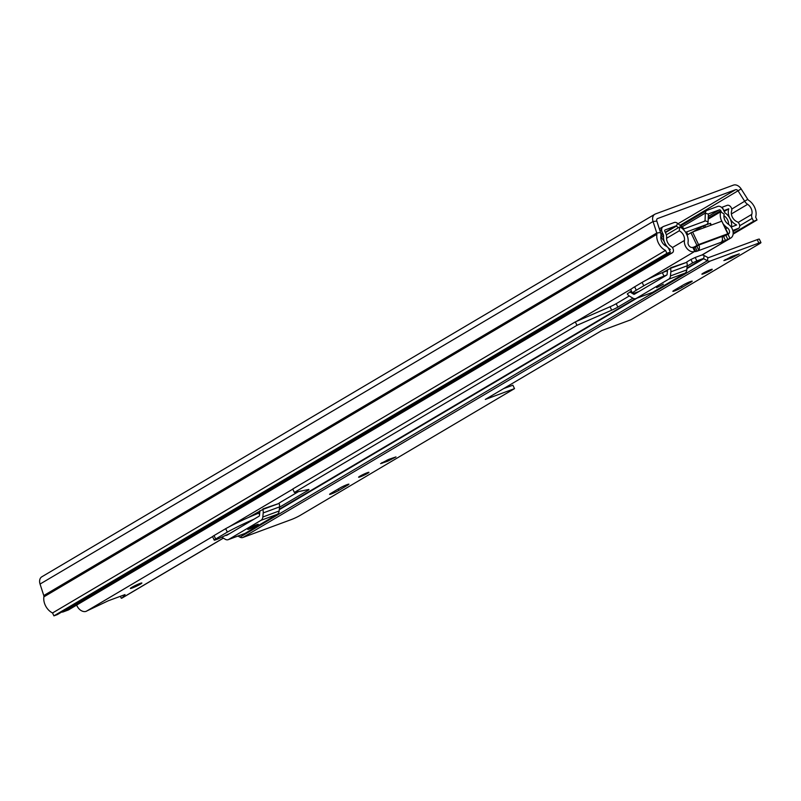 <?xml version="1.0" encoding="UTF-8"?>
<svg xmlns="http://www.w3.org/2000/svg" width="801" height="801" viewBox="0 0 801 801"><rect width="100%" height="100%" fill="white"/><g stroke="black" fill="none" stroke-linecap="round" stroke-linejoin="round"><path stroke-width="1.2" d="M670.337 252.055L57.352 614.597L53.907 615.869L666.903 253.326L670.337 252.055L668.965 249.151A5.086 3.635 59.4 0 0 666.082 246.087A7.63 5.457 -120.6 0 1 660.895 236.415A7.63 5.457 59.4 0 0 660.535 232.55L656.81 221.066A2.543 1.822 -120.6 0 1 657.391 218.643A2.543 1.822 -120.6 0 1 657.601 218.543L735.558 189.707A2.543 1.822 -120.6 0 1 738.142 190.978L744.77 201.391A7.63 5.457 59.4 0 0 747.623 204.335A7.63 5.457 -120.6 0 1 751.769 214.398A5.086 3.635 59.4 0 0 752.199 218.363L753.571 221.266L757.015 219.995L733.115 234.132M666.903 253.326L665.531 250.423A12.726 9.091 -120.6 0 1 656.89 234.292A2.543 1.822 59.4 0 0 656.77 233.001L653.045 221.517A7.63 5.457 -120.6 0 1 654.797 214.267A7.63 5.457 -120.6 0 1 655.438 213.957L733.386 185.131A7.63 5.457 -120.6 0 1 741.155 188.926L747.774 199.349A2.543 1.822 59.4 0 0 748.725 200.33A12.726 9.091 -120.6 0 1 755.633 217.091L757.015 219.995M53.907 615.869L52.536 612.965A12.726 9.091 -120.6 0 1 43.895 596.845A2.543 1.822 59.4 0 0 43.775 595.554L40.05 584.059A7.63 5.457 -120.6 0 1 41.802 576.81L654.797 214.267M733.175 233.331L753.571 221.266M52.536 612.965L665.531 250.423M139.955 583.468A6.358 0.571 154.7 0 0 133.657 586.312A6.358 0.571 154.7 0 0 130.373 588.455A6.358 0.571 154.7 0 0 132.295 587.994A6.358 0.571 154.7 0 0 138.593 585.151A6.358 0.571 154.7 0 0 141.877 583.008A6.358 0.571 154.7 0 0 139.955 583.468M256.54 524.775A5.857 0.531 154.7 0 0 250.743 527.398A5.857 0.531 154.7 0 0 247.719 529.361A5.857 0.531 154.7 0 0 249.491 528.95A5.857 0.531 154.7 0 0 255.279 526.327A5.857 0.531 154.7 0 0 258.302 524.365A5.857 0.531 154.7 0 0 256.54 524.775M663.338 284.185L656.63 287.669L663.338 284.185M223.379 538.132L122.353 597.876A8.4 5.997 59.4 0 1 122.042 598.047L125.036 594.582L108.295 600.77L85.827 611.443A8.4 5.997 59.4 0 1 76.656 605.085M721.801 236.325A4.836 3.354 69.7 0 1 721.09 242.302L730.051 238.388A8.4 5.997 59.4 0 0 730.752 238.057A8.4 5.997 59.4 0 0 733.035 231.499A8.4 5.997 59.4 0 0 728.319 224.22A7.63 5.457 -120.6 0 1 724.194 214.177L720.71 211.754L708.194 219.154M720.94 242.403A4.836 3.354 69.7 0 0 721.09 242.302L697.21 251.144L695.258 247.018L696.88 246.247L698.732 250.152A4.836 3.354 -110.3 0 0 698.852 245.036M666.342 234.833L679.759 226.903L679.258 230.798A7.63 5.457 -120.6 0 1 684.444 240.45A8.4 5.997 59.4 0 0 687.338 248.931A8.4 5.997 59.4 0 0 694.627 251.494L697.21 251.144M662.457 272.63L670.477 268.345A7.129 4.946 69.7 0 1 670.848 271.839L670.457 275.934A5.857 4.065 69.7 0 1 668.655 279.229L636.324 298.352A5.857 4.065 69.7 0 1 635.864 298.573A5.857 4.065 69.7 0 1 632.88 298.152L629.636 296.21A7.129 4.946 69.7 0 1 627.263 293.907L631.398 291.003M221.777 537.171A7.129 4.946 69.7 0 0 221.997 537.301L225.241 539.253A5.857 4.065 69.7 0 0 228.225 539.664A5.857 4.065 69.7 0 0 228.685 539.443L261.016 520.32A5.857 4.065 69.7 0 0 262.818 517.025L263.209 512.93A7.129 4.946 69.7 0 0 262.838 509.446L248.51 517.456M679.759 226.903A12.215 8.731 -120.6 0 1 685.846 232.68L687.348 235.864A12.215 8.731 -120.6 0 1 688.049 242.343A3.815 2.723 59.4 0 0 689.371 246.197A3.815 2.723 59.4 0 0 692.685 247.369L693.516 247.219M693.746 247.579L695.258 247.018M722.101 237.076L728.099 234.262A3.815 2.723 59.4 0 0 728.419 234.112A3.815 2.723 59.4 0 0 729.461 231.129A3.815 2.723 59.4 0 0 727.318 227.824A12.215 8.731 -120.6 0 1 723.884 224.67M721.721 221.206L721.08 219.644A12.215 8.731 -120.6 0 1 720.71 211.754M666.552 238.318L679.258 230.798M667.483 269.657A2.543 1.762 69.7 0 1 667.493 270.287L667.103 274.383A1.272 0.881 69.7 0 1 666.712 275.103L634.372 294.227A1.272 0.881 69.7 0 1 633.621 294.187L630.377 292.245A2.543 1.762 69.7 0 1 629.916 291.874M670.607 267.814L686.807 262.307A7.129 4.946 69.7 0 1 687.178 265.802L686.787 269.897A5.857 4.065 69.7 0 1 684.985 273.191L652.655 292.315A5.857 4.065 69.7 0 1 652.194 292.525L635.864 298.573M259.844 510.748A2.543 1.762 69.7 0 1 259.854 511.388L259.454 515.484A1.272 0.881 69.7 0 1 259.073 516.194L226.733 535.318A1.272 0.881 69.7 0 1 225.982 535.278L225.752 535.138M262.968 508.905L279.159 503.398A7.129 4.946 69.7 0 1 279.529 506.893L279.138 510.988A5.857 4.065 69.7 0 1 277.346 514.282L245.006 533.406A5.857 4.065 69.7 0 1 244.545 533.626L228.225 539.664M693.616 247.309L698.542 244.585L727.759 233.782L724.164 236.095M721.761 236.545L698.903 245.006L696.109 246.658M721.08 219.644L721.811 221.176L692.585 231.98L698.542 244.585M696.91 245.356L690.963 232.751L687.048 235.063M690.963 232.751L692.585 231.98M727.759 233.782L721.801 221.176L728.139 233.692M685.566 232.23A4.576 3.274 59.4 0 0 686.157 232.09L706.382 224.61A4.576 3.274 59.4 0 0 706.762 224.43A4.576 3.274 59.4 0 0 708.084 221.907L708.394 214.247A0.761 0.541 -120.6 0 1 708.685 213.797L719.368 209.852A1.272 0.911 -120.6 0 1 720.77 210.673L721.561 212.345M669.316 249.892L670.397 249.501A11.454 8.18 -120.6 0 1 663.568 236.055A2.543 1.822 59.4 0 0 663.268 234.473L662.247 232.32A5.086 3.635 -120.6 0 1 663.098 226.663A5.086 3.635 -120.6 0 1 663.518 226.463L674.212 222.518A4.576 3.274 -120.6 0 1 677.586 223.339L683.964 228.515A0.761 0.541 59.4 0 0 684.525 228.655L704.75 221.176A0.761 0.541 59.4 0 0 705.04 220.726L705.351 213.066A4.576 3.274 -120.6 0 1 706.672 210.543A4.576 3.274 -120.6 0 1 707.053 210.363L717.746 206.408A5.086 3.635 -120.6 0 1 723.343 209.722L724.364 211.875A2.543 1.822 59.4 0 0 725.426 213.166A11.454 8.18 -120.6 0 1 731.453 226.913L736.67 224.981A11.454 8.18 -120.6 0 1 728.76 208.791L723.874 210.603L722.252 207.169L721.691 207.499M660.925 234.262L662.587 233.271L660.965 229.837L659.794 230.267M61.677 612.034A3.815 2.723 59.4 0 0 62.999 611.974L68.215 610.042A3.815 2.723 59.4 0 0 68.536 609.891A3.815 2.723 59.4 0 0 68.826 609.681M732.795 230.428A3.815 2.723 59.4 0 0 733.075 230.348L738.292 228.415A3.815 2.723 59.4 0 0 738.612 228.265A3.815 2.723 59.4 0 0 739.583 224.931A3.815 2.723 59.4 0 0 736.92 221.657A7.63 5.457 -120.6 0 1 731.643 210.873A3.815 2.723 59.4 0 0 730.652 206.748A3.815 2.723 59.4 0 0 727.138 205.356L722.252 207.169M723.924 215.659A6.358 4.546 59.4 0 0 724.444 216.08A7.63 5.457 -120.6 0 1 728.57 224.39M665.481 254.928A3.815 2.723 59.4 0 0 666.792 254.868L672.019 252.936A3.815 2.723 59.4 0 0 672.339 252.786A3.815 2.723 59.4 0 0 673.371 249.752A3.815 2.723 59.4 0 0 671.148 246.438A7.63 5.457 -120.6 0 1 666.592 237.476A6.358 4.546 59.4 0 0 665.841 233.512L664.83 231.369A1.272 0.911 -120.6 0 1 665.15 229.907L675.834 225.952A0.761 0.541 -120.6 0 1 676.394 226.092L678.397 227.714M660.815 237.196A11.454 8.18 -120.6 0 1 665.581 245.827M662.587 233.271L660.865 233.912M724.184 211.504L728.76 208.791M694.036 231.449L693.716 231.399A25.452 2.293 154.7 0 0 693.336 231.709M693.946 231.249L697.13 229.366L697.511 230.167M697.781 230.057L697.13 229.366M697.381 229.226L703.358 226.022L704.159 227.704M705.581 227.174L704.73 225.391L703.358 226.022M704.73 225.391L710.107 223.399L710.958 225.191M685.696 232.43L686.267 232.22L687.488 234.803M338.843 490.392A5.857 0.531 -25.3 0 1 331.364 493.937A5.857 0.531 -25.3 0 1 329.591 494.357A5.857 0.531 -25.3 0 1 330.933 493.316L339.664 488.149A5.857 0.531 -25.3 0 1 345.401 485.306A5.857 0.531 -25.3 0 1 348.916 484.184A5.857 0.531 -25.3 0 1 347.574 485.226L338.843 490.392L338.192 489.021M360.33 476.805A5.727 0.521 -25.3 0 1 358.598 477.216A5.727 0.521 -25.3 0 1 361.551 475.293A5.727 0.521 -25.3 0 1 367.218 472.73A5.727 0.521 -25.3 0 1 368.951 472.32A5.727 0.521 -25.3 0 1 365.997 474.242A5.727 0.521 -25.3 0 1 360.33 476.805M229.887 533.456L221.997 537.05A6.358 0.571 -25.3 0 1 216.14 539.674A6.358 0.571 -25.3 0 1 214.217 540.134L212.595 536.69A6.358 0.571 -25.3 0 1 214.047 535.559L225.692 528.67L227.324 532.114A30.838 2.783 154.7 0 1 253.897 519.258M214.217 540.134A6.358 0.571 -25.3 0 1 215.669 539.003L227.324 532.114M682.112 287.369A5.857 0.531 -25.3 0 1 674.642 290.913A5.857 0.531 -25.3 0 1 672.87 291.334A5.857 0.531 -25.3 0 1 674.212 290.292L682.943 285.126A5.857 0.531 -25.3 0 1 688.68 282.282A5.857 0.531 -25.3 0 1 692.194 281.161A5.857 0.531 -25.3 0 1 690.852 282.202L682.112 287.369L681.471 285.997M703.598 273.782A5.727 0.521 -25.3 0 1 701.876 274.192A5.727 0.521 -25.3 0 1 704.83 272.27A5.727 0.521 -25.3 0 1 710.497 269.707A5.727 0.521 -25.3 0 1 712.229 269.296A5.727 0.521 -25.3 0 1 709.265 271.219A5.727 0.521 -25.3 0 1 703.598 273.782M237.927 536.069L239.99 537.171A5.086 3.635 59.4 0 0 242.853 537.491L291.454 519.519A6.929 0.621 154.7 0 0 300.305 515.313L514.512 388.625L485.296 399.439L601.761 330.553L630.978 319.739L759.368 243.814A6.929 0.621 154.7 0 0 760.95 242.583A6.929 0.621 154.7 0 0 758.857 243.073L757.235 239.639A6.929 0.621 -25.3 0 1 759.328 239.149L760.95 242.583M696.84 260.896L692.585 262.918L690.953 259.484L695.218 257.461L696.84 260.896L702.928 258.653A1.272 0.911 -120.6 0 1 703.638 258.733L707.403 260.725A5.086 3.635 59.4 0 0 710.257 261.046L758.857 243.073M732.114 256.31L739.263 253.887L731.023 258.172L723.874 260.595L732.114 256.31M388.835 459.333L395.994 456.91L387.744 461.196L380.595 463.619L388.835 459.333M695.218 257.461L701.296 255.209A5.086 3.635 -120.6 0 1 704.159 255.539L707.924 257.532A1.272 0.911 59.4 0 0 708.635 257.612L757.235 239.639M514.512 388.625L512.88 385.191L503.519 388.655M692.585 262.918L687.138 266.132M666.843 274.993L663.979 276.105A16.771 1.512 154.7 0 0 643.764 285.817L642.142 282.373A16.771 1.512 -25.3 0 1 662.357 272.67L663.979 276.105M636.274 290.242A16.771 1.512 154.7 0 0 632.44 293.216L630.818 289.782A16.771 1.512 -25.3 0 1 634.652 286.808L636.274 290.242L643.764 285.817M632.44 293.216A16.771 1.512 154.7 0 0 636.405 292.425L638.888 291.554M632.94 298.192L617.841 307.123A6.618 0.601 -25.3 0 1 611.684 310.197L576.96 325.326L294.368 492.455L308.495 489.511A6.618 0.601 -25.3 0 1 308.966 489.521A6.618 0.601 -25.3 0 1 307.454 490.703L279.499 507.233M259.724 512.72L258.823 513.141A30.838 2.783 154.7 0 0 225.692 528.67M298.493 491.604L279.159 503.028M294.368 492.455L292.745 489.021L575.328 321.892L576.96 325.326M629.266 295.97L616.219 303.689A6.618 0.601 -25.3 0 1 610.062 306.763L575.328 321.892M634.652 286.808L642.142 282.373M667.453 270.698L662.357 272.67M690.953 259.484L686.807 261.937M258.823 513.141L259.534 514.663M678.047 223.719L735.558 189.707M747.774 199.349L731.744 209.091M741.155 188.926L680.039 225.341M40.05 584.059L653.045 221.517L656.81 221.066M43.775 595.554L656.77 233.001L660.535 232.55M738.121 222.468L751.769 214.398M739.713 225.742L752.199 218.363M731.383 213.947L747.623 204.335M43.895 596.845L656.89 234.292M121.692 598.187L223.309 538.092M701.836 255.068L730.051 238.388M86.278 611.293L212.645 536.55M228.766 527.018L292.796 489.141M576.35 321.441L631.839 288.63M646.387 280.03L694.627 251.494M692.775 247.329L694.727 251.454M685.846 232.68L687.348 235.864M728.009 234.292L729.961 238.418M672.389 247.579L684.444 240.45M725.796 228.726L727.318 227.824M722.442 239.549L723.353 241.481M723.563 236.395L725.516 240.52M725.846 235.254L727.789 239.379M693.866 247.539L695.819 251.664M120.48 596.334L121.341 598.157M630.377 292.245L631.739 291.734M633.621 294.187L635.814 293.376M670.848 271.839L687.178 265.802M670.477 268.345L686.807 262.307M670.457 275.934L686.787 269.897M668.655 279.229L684.985 273.191M636.324 298.352L652.655 292.315M225.982 535.278L228.175 534.467M263.209 512.93L279.529 506.893M262.838 509.446L279.159 503.398M262.818 517.025L279.138 510.988M261.016 520.32L277.346 514.282M228.685 539.443L245.006 533.406M681.971 226.903L705.351 213.066L708.394 214.247M705.611 225.061L706.382 224.61M703.478 221.647L705.04 220.726L708.084 221.907M683.964 228.515L683.483 229.637M677.586 223.339L676.394 226.092L665.411 232.59M62.999 611.974L666.792 254.868M68.215 610.042L672.019 252.936M665.231 232.22L675.834 225.952M738.612 228.265L733.045 231.559L738.292 228.415M723.904 216.39L724.444 216.08M708.244 218.082L720.77 210.673M708.314 216.39L719.368 209.852M661.135 237.486L663.568 236.055M660.965 235.824L663.268 234.473M214.047 535.559L215.669 539.003M242.853 537.491L710.257 261.046M279.309 509.186L635.153 298.733M686.958 268.095L702.928 258.653M707.924 257.532L707.403 260.725L239.99 537.171M704.159 255.539L703.638 258.733L686.908 268.625M279.259 509.716L636.965 298.162M690.542 281.531L690.852 282.202M730.462 256.981L731.023 258.172M725.225 259.564L725.526 260.205M616.219 303.689L617.841 307.123M610.062 306.763L611.684 310.197M307.033 489.822L307.454 490.703M347.264 484.565L347.574 485.226M387.183 460.004L387.744 461.196M381.947 462.598L382.247 463.228M702.016 255.048L730.752 238.057M693.546 247.149L695.488 251.274M120.4 596.375L121.281 598.247M680.73 225.892L706.672 210.543M705.811 224.991L706.762 224.43M68.536 609.891L672.339 252.786M659.343 228.886L663.098 226.663M686.647 232.13L687.819 234.613M710.497 223.309L711.318 225.051"/></g></svg>
